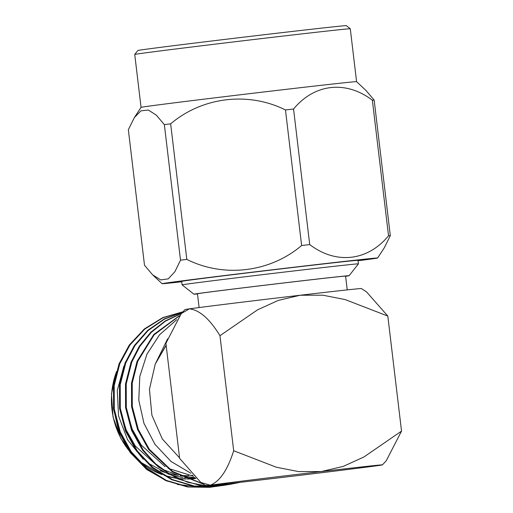 <?xml version="1.0" encoding="UTF-8"?>
<svg xmlns="http://www.w3.org/2000/svg" width="513" height="513" viewBox="0 0 513 513"><rect width="100%" height="100%" fill="white"/><g stroke="black" fill="none" stroke-linecap="round" stroke-linejoin="round"><path stroke-width="0.77" d="M179.569 457.885L162.313 438.961L151.893 415.216L149.443 389.303L155.227 364.102L166.161 345.403M195.562 478.193L184.263 477.821M182.961 477.667L171.271 475.134M169.219 474.467L147.834 463.021M143.294 459.25L127.538 439.699L118.554 415.96L117.285 390.553L123.87 366.179M212.138 486.997L209.49 487.35L187.553 486.978L165.616 480.514L146 468.324L130.552 451.908L119.542 432.036L113.553 409.214L113.482 385.699L119.035 363.884L129.327 344.967L144.345 328.948L162.858 317.585L182.961 311.776L163.051 317.72L144.762 329.096L129.936 345.025L119.766 363.781L114.207 385.596L114.277 409.111L120.273 431.933L131.283 451.806L146.724 468.222L166.347 480.412L188.284 486.875L210.215 487.247L214.774 486.58M179.184 316.053L154.118 334.829L137.785 361.235L132.226 383.051L132.296 406.565L138.292 429.387L149.302 449.26L172.567 471.415L202.725 483.714M214.498 485.157L228.234 484.702L240.648 482.265M179.473 315.675L153.778 334.502L137.054 361.344L131.501 383.153L131.572 406.668L137.561 429.49L148.571 449.362L172.381 471.87L203.244 484.048M213.594 485.247L230.157 484.452M181.307 313.539L165.378 321.202L151.252 332.398L139.869 346.384L131.777 362.088L126.224 383.897L126.294 407.412L132.283 430.234L143.294 450.113L155.503 463.726L170.662 474.781L187.886 482.329L205.976 485.837M206.701 485.894L222.232 485.548L226.784 484.888M181.512 313.321L165.295 320.901L150.886 332.142L139.279 346.275L131.052 362.191L125.493 384L125.563 407.514L131.552 430.343L142.563 450.215L158.01 466.625L177.633 478.821L199.57 485.285L221.501 485.651L224.149 485.304M182.525 312.237L164.442 319.131L148.122 330.532L134.951 345.602L125.775 362.935L120.215 384.744L120.286 408.258L126.275 431.087L137.285 450.959L152.733 467.369L172.355 479.565L194.292 486.029L216.223 486.401L220.776 485.734M182.615 312.148L164.288 318.926L147.725 330.34L134.342 345.525L125.044 363.037L119.484 384.846L119.555 408.367L125.55 431.189L136.561 451.062L152.002 467.471L171.624 479.668L193.561 486.132L215.492 486.504L218.147 486.151M223.79 485.356L226.419 484.926M199.653 486.824L177.408 484.484M167.167 481.194L146.718 469.504L130.09 452.402L118.65 431.228L113.367 407.681M166.129 345.127L155.227 364.102L167.61 338.856M176.696 319.702L159.569 334.752L146.955 354.156L139.805 376.484L138.779 400.166L143.973 423.385L154.984 444.354L171.009 461.444L190.919 473.294M345.608 276.276A78.136 0.545 173.2 0 0 349.109 275.699A78.136 0.545 173.2 0 0 283.798 282.939A78.136 0.545 173.2 0 0 197.672 293.583A78.136 0.545 173.2 0 0 193.94 294.199A78.136 0.545 173.2 0 0 197.486 293.936M193.94 294.199L182.102 284.882A88.794 0.622 -6.8 0 1 182.096 284.882A88.794 0.622 -6.8 0 1 186.341 284.183A88.794 0.622 -6.8 0 1 283.907 272.121A88.794 0.622 -6.8 0 1 358.433 263.855A88.794 0.622 -6.8 0 1 358.427 263.855L358.01 260.328A88.794 0.622 173.2 0 0 283.49 268.594A88.794 0.622 173.2 0 0 185.924 280.656A88.794 0.622 173.2 0 0 181.679 281.355L182.096 284.882M134.739 54.455L137.85 50.511A104.985 0.731 -6.8 0 1 274.045 33.569A104.985 0.731 -6.8 0 1 346.333 25.65L350.276 28.754A108.538 0.757 173.2 0 0 350.276 28.754A108.538 0.757 173.2 0 0 275.552 36.949A108.538 0.757 173.2 0 0 134.739 54.455A108.538 0.757 173.2 0 0 134.739 54.461L141.049 107.358A108.538 0.757 -6.8 0 1 281.855 89.846A108.538 0.757 -6.8 0 1 356.586 81.657L366.025 90.519L374.157 100.086L390.316 235.64L384.327 247.734L377.613 257.994A108.538 0.757 -6.8 0 1 358.061 260.758M181.73 281.784A108.538 0.757 -6.8 0 1 162.076 283.695A108.538 0.757 -6.8 0 1 302.882 266.176A108.538 0.757 -6.8 0 1 377.613 257.994M390.316 235.64A125.762 0.879 173.2 0 0 388.527 235.794L372.367 100.24C346.128 80.188 314.559 83.555 293.551 109.019L309.717 244.579C335.957 264.631 367.526 261.264 388.527 235.794M309.717 244.579A125.762 0.879 173.2 0 0 305.697 245.047A125.762 0.879 173.2 0 0 301.631 245.522L285.465 109.968A125.762 0.879 -6.8 0 1 289.531 109.493A125.762 0.879 -6.8 0 1 293.551 109.019M372.367 100.24A125.762 0.879 -6.8 0 1 374.157 100.086M199.108 307.55L197.467 293.776A74.584 0.519 -6.8 0 1 294.231 281.74A74.584 0.519 -6.8 0 1 345.589 276.116L347.23 289.89M186.809 259.392A125.762 0.879 173.2 0 0 180.512 260.181L164.352 124.621A125.762 0.879 -6.8 0 1 170.649 123.832L186.809 259.392C223.803 277.924 269.787 272.518 301.631 245.522M164.352 124.621L156.375 115.201L148.437 110.058L140.934 110.834L134.335 117.618L128.346 129.706L144.506 265.266L152.637 274.833L160.691 279.912L168.264 278.86L174.901 271.685L180.512 260.181M285.465 109.968C248.478 91.429 202.488 96.835 170.649 123.832M211.927 485.42L208.496 486.003M207.778 486.106L204.296 486.516M120.799 411.689L126.217 430.022L135.317 446.028L159.165 467.555M162.191 469.222L178.415 475.41M180.121 475.82L194.998 477.641M126.807 410.842L132.226 429.176L141.325 445.181L165.167 466.708M168.2 468.375L193.651 476.282M181.23 313.623L189.284 308.871A88.794 0.622 -6.8 0 0 185.046 309.563L181.23 313.623L165.911 343.325L179.627 458.372L200.859 482.489L210.311 485.195A88.794 0.622 173.2 0 0 206.072 485.901A88.794 0.622 173.2 0 0 267.202 479.2A88.794 0.622 173.2 0 0 378.158 465.567A88.794 0.622 173.2 0 0 382.397 464.874A88.794 0.622 173.2 0 0 321.26 471.562L298.63 471.601L276.334 467.221L233.684 450.735C227.605 469.972 219.814 481.463 210.311 485.195A88.794 0.622 173.2 0 1 321.26 471.562L343.319 466.368L363.916 456.98L401.532 431.106L387.815 316.066L366.583 291.942L361.37 288.537A88.794 0.622 173.2 0 0 300.24 295.238L322.908 295.199L345.146 299.579L387.815 316.066M219.968 335.694L257.564 309.826L278.213 300.419L300.24 295.238A88.794 0.622 173.2 0 0 189.284 308.871C199.352 309.839 209.58 318.785 219.968 335.694L233.684 450.735M382.397 464.874L386.212 460.809L401.532 431.106M115.906 373.361A78.059 74.276 82 0 0 133.592 455.852M138.741 460.77A78.059 74.276 82 0 0 162.005 474.596M164.186 475.359A78.059 74.276 82 0 0 176.446 478.276M177.799 478.462A78.059 74.276 82 0 0 186.104 479.033M195.03 478.552L187.098 479.039A78.059 74.276 82 0 0 195.011 478.558A78.059 74.276 82 0 0 195.844 478.456M192.702 475.275A74.507 70.897 -98 0 1 190.932 475.436M188.957 475.557A74.507 70.897 -98 0 1 181.083 475.487M177.312 475.121A74.507 70.897 -98 0 1 168.335 473.396M166.738 472.954A74.507 70.897 -98 0 1 160.037 470.639M116.387 371.63L111.468 394.003L113.027 416.998L120.927 438.602L134.477 456.916M139.421 461.482L162.172 474.698M164.327 475.442L176.491 478.296M177.838 478.482L186.11 479.033M141.049 107.358L134.335 117.618M350.283 28.76L356.586 81.657M162.076 283.695L152.637 274.833M349.109 275.699L358.427 263.855M206.072 485.901L200.859 482.489"/></g></svg>
